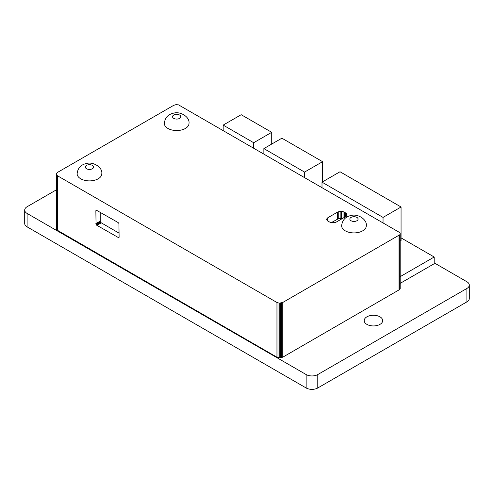 <?xml version="1.0" encoding="UTF-8"?>
<svg xmlns="http://www.w3.org/2000/svg" width="494" height="494" viewBox="0 0 494 494"><rect width="100%" height="100%" fill="white"/><g stroke="black" fill="none" stroke-linecap="round" stroke-linejoin="round"><path stroke-width="0.74" d="M399.782 289.465L400.183 288.762L400.183 233.31L399.782 232.6L178.532 104.864L176.025 104.635L173.758 105.302L57.489 172.425L56.335 173.734L56.335 174.475L57.489 175.784L276.949 302.482L276.949 357.193L279.209 357.86L282.759 357.193L399.782 289.465L399.782 234.755L400.183 234.051M56.335 174.475L56.335 229.185L56.736 229.889L276.949 357.193M57.489 175.784L57.489 230.494M96.052 224.412L95.861 210.858L96.281 210.148L118.097 222.522L118.918 223.479L119.11 237.04L118.696 237.744L96.565 225.134L96.052 224.412L100.412 221.899L100.27 221.485L95.91 224.004M119.11 233.18L100.924 222.615L96.565 225.134M96.873 225.375L101.239 222.856M118.097 237.626L119.11 237.04M276.949 302.482L279.209 303.149L282.759 302.482L399.782 234.755M345.689 212.957L347.016 214.458L346.56 216.125L335.191 222.689L330.9 222.689L327.812 221.096L326.658 219.787L326.658 219.046L327.812 217.737L337.55 212.117L340.156 211.352L343.04 211.611L345.689 212.957L345.689 216.817M342.799 218.484L338.748 218.527L331.141 222.732M346.56 216.125L346.56 213.649M344.238 212.117L344.238 217.656M337.55 212.117L337.55 219.027M338.748 218.527L338.748 211.611M340.156 218.262L340.156 211.352M341.632 218.262L341.632 211.352M343.04 218.342L343.04 211.611M327.812 217.737L327.812 221.096M327.059 220.491L327.059 218.336M399.029 235.36L399.029 290.071M282.759 302.482L282.759 357.193M277.986 357.631L277.986 302.921M279.209 357.86L279.209 303.149M280.499 357.86L280.499 303.149M281.722 357.631L281.722 302.921M56.736 229.889L56.736 175.185M100.924 222.615L100.64 222.288L96.281 224.807M100.64 222.288L100.412 221.899M100.27 221.485L100.22 221.096L95.861 223.609M100.22 221.096L100.22 212.198M96.873 210.271L95.861 210.858M119.06 237.373L118.412 237.75M96.565 210.148L95.91 210.524M56.335 189.857L27.108 206.733A8.219 4.749 0 0 0 24.7 210.092A8.219 4.749 0 0 0 27.108 213.445L306.15 374.551A8.219 4.749 0 0 0 317.778 374.551L466.892 288.459A8.219 4.749 0 0 0 469.3 285.106A8.219 4.749 0 0 0 466.892 281.747L434.201 262.87M24.7 210.092L24.7 223.516A8.219 4.749 0 0 0 27.108 226.87L306.15 387.975A8.219 4.749 0 0 0 317.778 387.975L466.892 301.883A8.219 4.749 0 0 0 469.3 298.53L469.3 285.106M366.9 324.373A9.25 5.341 0 0 0 376.984 325.527A9.25 5.341 0 0 0 382.689 320.594A9.25 5.341 0 0 0 373.439 315.258A9.25 5.341 0 0 0 364.195 320.594A9.25 5.341 0 0 0 366.9 324.373M223.171 130.472L223.171 125.106L241.196 114.701L271.712 132.318L271.712 144.069M253.694 148.095L253.694 142.723L271.712 132.318M223.171 125.106L253.694 142.723M322.002 187.529L322.002 182.163L340.02 171.758L401.06 206.998L401.06 240.559L400.183 241.072M383.041 222.769L383.041 217.403L401.06 206.998M322.002 182.163L383.041 217.403M263.864 153.967L263.864 148.595L281.889 138.19L322.582 161.686L322.582 181.823M304.557 177.463L304.557 172.091L322.582 161.686M263.864 148.595L304.557 172.091M400.183 283.358L434.201 263.722L434.201 257.01L400.183 276.646M401.06 237.88L434.201 257.01M27.108 226.87L27.108 213.445M306.15 387.975L306.15 374.551M317.778 387.975L317.778 374.551M466.892 301.883L466.892 288.459M345.257 230.828A12.331 7.12 0 0 0 358.693 232.371A12.331 7.12 0 0 0 366.307 225.795C367.277 219.311 357.718 213.704 351.475 215.403C345.553 216.526 342.274 219.991 341.644 225.795A12.331 7.12 0 0 0 345.257 230.828M351.067 220.756A4.113 2.371 0 0 0 357.946 219.694A4.113 2.371 0 0 0 352.907 216.786A4.113 2.371 0 0 0 351.067 220.756M80.744 178.803A12.331 7.12 0 0 0 94.181 180.347A12.331 7.12 0 0 0 101.795 173.771C102.771 167.287 93.205 161.68 86.963 163.384C81.041 164.508 77.762 167.966 77.132 173.771A12.331 7.12 0 0 0 80.744 178.803M86.555 168.738A4.113 2.371 0 0 0 93.434 167.67A4.113 2.371 0 0 0 88.401 164.768A4.113 2.371 0 0 0 86.555 168.738M167.948 128.459A12.331 7.12 0 0 0 181.384 130.002A12.331 7.12 0 0 0 188.998 123.426C189.968 116.942 180.409 111.335 174.166 113.033C168.244 114.163 164.965 117.621 164.335 123.426A12.331 7.12 0 0 0 167.948 128.459M173.758 118.387A4.113 2.371 0 0 0 180.637 117.325A4.113 2.371 0 0 0 175.598 114.417A4.113 2.371 0 0 0 173.758 118.387"/></g></svg>
